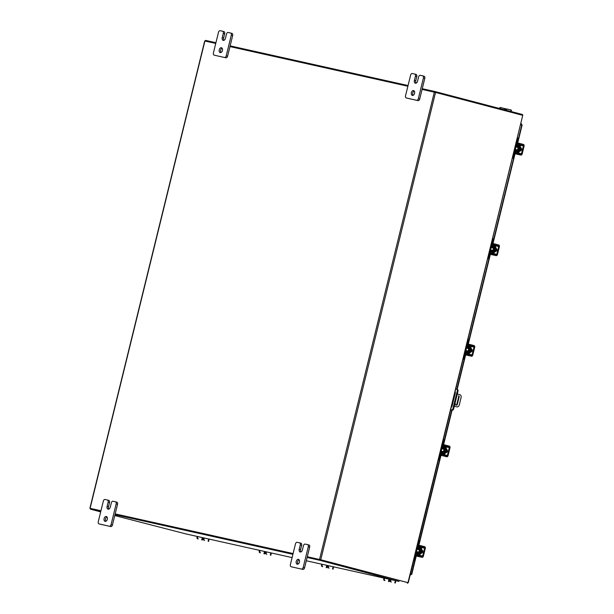<?xml version="1.0" encoding="UTF-8"?>
<svg xmlns="http://www.w3.org/2000/svg" width="614" height="614" viewBox="0 0 614 614"><rect width="100%" height="100%" fill="white"/><g stroke="black" fill="none" stroke-linecap="round" stroke-linejoin="round"><path stroke-width="0.92" d="M451.474 410.137L450.707 409.937L451.474 410.137M450.745 409.784L451.551 409.96A1.566 1.021 -75.3 0 0 452.925 408.663L457.261 391.003A1.566 1.021 -75.3 0 0 456.662 389.261A1.566 1.021 -75.3 0 0 456.639 389.261L455.826 389.076M456.686 389.268L457.376 389.453A1.566 1.021 104.7 0 1 457.399 389.46A1.566 1.021 104.7 0 1 457.998 391.195L453.662 408.855A1.566 1.021 104.7 0 1 452.288 410.152L450.737 409.807M455.204 391.617A1.888 1.228 104.7 0 1 455.273 393.083L452.127 405.9A1.888 1.228 104.7 0 1 451.382 407.182M454.314 406.199L456.847 406.867A2.517 1.903 102.6 0 0 456.893 406.875A2.517 1.903 102.6 0 0 459.287 404.91L461.083 397.58A2.517 1.903 102.6 0 0 459.84 394.656L457.315 393.996M455.189 393.436L454.782 393.328M452.188 405.639L451.789 405.539L452.18 405.662M454.314 406.222L456.847 406.867M459.203 396.751L458.689 396.636A0.622 0.476 102.6 0 0 458.382 395.915L458.888 396.03A0.622 0.476 -77.4 0 1 459.203 396.751L457.246 404.703A0.622 0.476 -77.4 0 1 456.639 405.186L455.718 404.948L455.043 403.237M456.248 405.086A0.622 0.476 102.6 0 0 456.739 404.588L457.246 404.703M458.689 396.636L456.739 404.588M417.574 547.918A0.806 0.606 102.6 0 0 417.175 546.982L420.375 547.696A0.806 0.606 -77.4 0 1 420.774 548.632L417.474 547.895L417.152 549.2A2.003 1.305 104.7 0 1 418.334 548.739A2.003 1.305 104.7 0 1 419.101 550.965A2.003 1.305 104.7 0 1 417.313 552.615A2.003 1.305 104.7 0 1 416.515 551.633M415.785 553.713A0.806 0.606 102.6 0 0 416.3 553.099L416.538 551.717M418.871 540.213L418.855 540.205A1.205 0.791 104.7 0 1 418.871 540.213A1.205 0.791 104.7 0 1 419.331 541.548L418.633 541.364L417.72 545.078A1.857 1.412 102.6 0 0 418.641 547.243L417.067 546.89M420.375 547.696L418.641 547.243M421.473 548.816A1.758 1.335 102.6 0 0 420.605 546.767L418.871 546.314A0.906 0.683 -77.4 0 1 418.418 545.263L419.331 541.548M418.633 541.364A1.205 0.791 -75.3 0 0 418.625 540.535M418.495 555.363A1.758 1.335 102.6 0 0 418.525 555.371L416.76 554.91A0.906 0.683 -77.4 0 1 416.76 554.91A0.906 0.683 -77.4 0 0 415.878 555.616L414.964 559.323A1.205 0.791 104.7 0 1 413.913 560.329L413.775 560.298M416.906 553.966L416.944 553.974A1.857 1.412 102.6 0 1 416.983 553.981L418.717 554.434A0.806 0.606 -77.4 0 0 419.5 553.813L420.199 553.997A1.758 1.335 102.6 0 1 418.525 555.371M416.944 553.974A1.857 1.412 102.6 0 0 415.179 555.432L414.266 559.139L414.964 559.323M413.874 559.884A1.205 0.791 -75.3 0 0 414.266 559.139M420.866 548.655L419.6 553.828L420.298 554.012L421.572 548.839L420.774 548.632M416.2 553.076L419.6 553.828M421.043 550.965A1.305 0.852 104.7 0 1 420.989 551.479A1.305 0.852 104.7 0 1 420.805 551.955M420.398 553.605A2.517 1.642 -75.3 0 0 421.757 551.648A2.517 1.642 -75.3 0 0 421.45 549.315M420.337 553.843A2.517 1.642 -75.3 0 0 422.125 551.748A2.517 1.642 -75.3 0 0 421.503 549.108M416.53 549.062A1.259 0.821 104.7 0 1 416.868 550.397A1.259 0.821 104.7 0 1 415.947 551.449M423.952 553.544L424.228 552.692M424.474 551.978L424.558 551.08M421.519 553.053A1.412 0.921 -75.3 0 0 422.716 551.879A1.412 0.921 -75.3 0 0 422.186 550.313L422.186 550.313M418.487 556.399L416.768 555.977L416.998 555.048L418.717 555.47L418.487 556.399L421.956 557.305A1.458 1.105 102.6 0 0 423.376 556.169L425.295 548.356A1.458 1.105 102.6 0 0 424.573 546.66L421.104 545.754L420.874 546.675L424.343 547.588L424.589 548.172L422.67 555.985L422.194 556.384L418.717 555.47M420.874 546.675L419.155 546.26L419.385 545.332L418.456 545.125M415.808 555.931A1.458 1.105 -77.4 0 1 415.801 555.931L421.956 557.305L415.801 555.931M419.385 545.332L421.104 545.754M416.768 555.977L415.839 555.77M203.595 537.941L201.806 537.542L203.587 537.964M197.631 537.48A1.259 0.952 102.6 0 0 198.253 538.938L197.639 538.808A1.259 0.952 -77.4 0 1 197.017 537.342L197.631 537.48L197.846 536.582M197.639 538.808L198.253 538.938M204.017 540.228A1.259 0.952 -77.4 0 1 203.395 538.762L203.61 537.872M203.395 538.762L204.001 538.9L204.224 538.002M204.001 538.9A1.259 0.952 102.6 0 0 204.623 540.358M197.017 537.342L197.24 536.444M388.532 579.163L390.312 579.593L388.547 579.094M384.356 579.102A1.259 0.952 102.6 0 0 384.978 580.568L384.364 580.43A1.259 0.952 -77.4 0 1 383.742 578.964L384.356 579.102L384.571 578.204M384.364 580.43L384.978 580.568M390.742 581.849A1.259 0.952 -77.4 0 1 390.12 580.391L390.335 579.493M390.12 580.391L390.727 580.522L390.949 579.624M390.727 580.522A1.259 0.952 102.6 0 0 391.348 581.988M383.742 578.964L383.965 578.073M411.457 574.236L410.198 574.85L411.541 574.297L410.413 573.983L411.457 574.236L415.947 555.969M410.375 574.121L410.981 574.128M520.787 124.627L521.915 124.934L521.47 123.905L521.294 124.634L520.81 124.504M521.363 124.788L520.81 124.527M521.47 123.905L520.994 123.775M320.101 559.6L307.299 556.744L320.754 559.753L407.965 582.655L522.752 115.34L408.264 582.74L407.581 582.594M320.278 559.646L407.535 582.556M522.752 115.34L435.541 92.438L422.087 89.414M90.58 508.453L89.905 508.269L204.692 40.961L215.744 43.417M229.951 46.587L407.873 86.244M293.093 553.559L115.171 513.895M90.634 508.453L89.905 508.269M293.085 553.582L115.163 513.918L293.085 553.582M522.368 115.24L522.545 114.526L435.142 91.578L422.255 88.708M205.375 41.107L205.544 40.394L215.921 42.711M230.127 45.873L408.049 85.538M434.965 92.292L435.142 91.578M185.996 533.942A0.883 0.668 -77.4 0 1 185.981 533.934L114.764 515.56M398.785 581.358L320.001 560.352L307.115 557.474M307.299 556.744L320.186 559.623L407.581 582.571L407.404 583.3M100.957 510.748L90.58 508.438L90.404 509.167L100.681 511.869M292.909 554.312L114.987 514.647M100.78 511.477L90.404 509.167M320.186 559.623L320.001 560.352M185.981 533.934A0.883 0.668 -77.4 0 1 185.958 533.934L292.103 557.596L185.981 533.934M510.625 111.395L510.963 110.006L507.502 109.1A1.259 0.952 102.6 0 0 506.281 110.075L505.637 110.09M505.667 109.944A1.259 0.952 -77.4 0 1 506.888 108.962L507.448 109.085M499.926 108.586A1.259 0.952 102.6 0 1 501.124 107.68L506.396 109.008M499.32 108.432A1.259 0.952 -77.4 0 1 500.517 107.542L501.078 107.665M510.963 110.006L511.454 110.152L511.117 111.525M516.374 145.672A0.806 0.606 102.6 0 0 515.975 144.735L519.175 145.449A0.806 0.606 -77.4 0 1 519.574 146.385L516.274 145.656L515.952 146.953A2.003 1.305 104.7 0 1 517.134 146.493A2.003 1.305 104.7 0 1 517.901 148.718A2.003 1.305 104.7 0 1 516.113 150.376A2.003 1.305 104.7 0 1 515.315 149.386M514.586 151.466A0.806 0.606 102.6 0 0 515.1 150.852L515.338 149.471M517.671 137.966L517.656 137.966A1.205 0.791 104.7 0 1 517.671 137.966A1.205 0.791 104.7 0 1 518.132 139.309L517.433 139.125L516.52 142.832A1.857 1.412 102.6 0 0 517.441 144.996L515.867 144.643M519.175 145.449L517.441 144.996M520.273 146.569A1.758 1.335 102.6 0 0 519.406 144.528L517.671 144.067A0.906 0.683 -77.4 0 1 517.218 143.016L518.132 139.309M517.433 139.125A1.205 0.791 -75.3 0 0 517.425 138.296M515.537 152.656A0.906 0.683 -77.4 0 1 515.56 152.663L515.522 152.656A0.906 0.683 -77.4 0 0 514.678 153.37L513.764 157.077A1.205 0.791 104.7 0 1 512.713 158.082L512.575 158.051M515.706 151.719L515.745 151.727A1.857 1.412 102.6 0 1 515.783 151.735L517.518 152.188A0.806 0.606 -77.4 0 1 517.518 152.188A0.806 0.606 -77.4 0 0 518.3 151.566L518.999 151.75A1.758 1.335 102.6 0 1 517.326 153.132L515.56 152.663M515.745 151.727A1.857 1.412 102.6 0 0 513.979 153.185L513.066 156.892L513.764 157.077M512.675 157.637A1.205 0.791 -75.3 0 0 513.066 156.892M519.667 146.408L518.4 151.589L519.099 151.773L520.373 146.593L519.574 146.385M515 150.829L518.4 151.589M519.851 148.718A1.305 0.852 104.7 0 1 519.789 149.233A1.305 0.852 104.7 0 1 519.605 149.709M519.198 151.359A2.517 1.642 -75.3 0 0 520.557 149.402A2.517 1.642 -75.3 0 0 520.25 147.076M519.145 151.597A2.517 1.642 -75.3 0 0 520.925 149.501A2.517 1.642 -75.3 0 0 520.304 146.861M515.33 146.823A1.259 0.821 104.7 0 1 515.668 148.151A1.259 0.821 104.7 0 1 514.747 149.202M522.752 151.297L523.028 150.445M523.274 149.732L523.358 148.834M520.319 150.806A1.412 0.921 -75.3 0 0 521.516 149.632A1.412 0.921 -75.3 0 0 520.987 148.066L521.002 148.066M517.295 154.152L515.568 153.73L515.798 152.802L517.518 153.224L517.295 154.152L520.756 155.058A1.458 1.105 102.6 0 0 522.176 153.922L524.095 146.109A1.458 1.105 102.6 0 0 523.374 144.413L519.904 143.507L519.674 144.436L523.143 145.341L523.397 145.932L521.478 153.738L520.994 154.137L517.518 153.224M519.674 144.436L517.955 144.014L518.185 143.085L517.257 142.878M520.787 155.066L514.601 153.692A1.458 1.105 -77.4 0 1 514.601 153.692L520.756 155.058M518.185 143.085L519.904 143.507M515.568 153.73L514.639 153.523M105.823 521.309A2.517 1.642 104.7 0 1 105.485 518.945A2.517 1.642 104.7 0 1 106.966 516.934M104.104 518.584A2.517 1.642 104.7 0 1 106.337 516.504A2.517 1.642 104.7 0 1 107.304 519.298A2.517 1.642 104.7 0 1 105.063 521.37A2.517 1.642 104.7 0 1 104.104 518.584M107.442 500.019L108.77 500.364A1.911 1.243 104.7 0 1 108.801 500.372A1.911 1.243 104.7 0 1 109.53 502.49L108.141 502.129L107.097 506.373A2.517 1.642 -75.3 0 0 108.064 509.167A2.517 1.642 -75.3 0 0 110.305 507.087L111.349 502.843A1.911 1.243 -75.3 0 1 113.014 501.254L115.386 501.784A1.911 1.243 -75.3 0 1 115.417 501.791L116.775 502.145A1.911 1.243 104.7 0 1 116.806 502.152A1.911 1.243 104.7 0 1 117.535 504.278L112.446 524.978A1.911 1.243 104.7 0 1 110.773 526.566L100.404 524.249A1.911 1.243 104.7 0 1 100.374 524.241A1.911 1.243 104.7 0 1 100.343 524.233M110.773 526.566L98.984 523.88A1.911 1.243 -75.3 0 0 99.015 523.888M117.535 504.278L116.146 503.91L111.065 524.617L112.446 524.978M98.984 523.88A1.911 1.243 -75.3 0 1 98.255 521.762L103.336 501.055A1.911 1.243 -75.3 0 1 105.009 499.474L107.381 500.003A1.911 1.243 -75.3 0 1 107.412 500.003L108.801 500.372M109.392 526.198A1.911 1.243 -75.3 0 0 111.065 524.617M116.146 503.91A1.911 1.243 -75.3 0 0 115.417 501.791L116.806 502.152M108.141 502.129A1.911 1.243 -75.3 0 0 107.412 500.003M109.53 502.49L108.486 506.742A2.517 1.642 -75.3 0 0 108.816 509.098M220.963 52.535A2.517 1.642 104.7 0 1 220.626 50.171A2.517 1.642 104.7 0 1 222.114 48.161M219.244 49.811A2.517 1.642 104.7 0 1 221.485 47.739A2.517 1.642 104.7 0 1 222.445 50.525A2.517 1.642 104.7 0 1 220.203 52.597A2.517 1.642 104.7 0 1 219.244 49.811M222.583 31.245L223.91 31.59A1.911 1.243 104.7 0 1 223.941 31.598A1.911 1.243 104.7 0 1 224.67 33.716L223.281 33.356L222.237 37.6A2.517 1.642 -75.3 0 0 223.204 40.394A2.517 1.642 -75.3 0 0 225.445 38.314L226.489 34.069A1.911 1.243 -75.3 0 1 228.162 32.488L230.526 33.01A1.911 1.243 -75.3 0 1 230.557 33.018L231.946 33.386A1.911 1.243 104.7 0 1 232.675 35.505L227.594 56.204A1.911 1.243 104.7 0 1 225.921 57.793L215.545 55.483A1.911 1.243 104.7 0 1 215.514 55.475A1.911 1.243 104.7 0 1 215.483 55.467M225.921 57.793L215.545 55.483M232.675 35.505L231.286 35.136L226.205 55.843L227.594 56.204M214.156 55.114A1.911 1.243 -75.3 0 1 214.125 55.106A1.911 1.243 -75.3 0 1 213.396 52.988L218.484 32.281A1.911 1.243 -75.3 0 1 220.157 30.7L222.521 31.23A1.911 1.243 -75.3 0 0 222.521 31.23L223.941 31.598M224.532 57.424A1.911 1.243 -75.3 0 0 226.205 55.843M231.286 35.136A1.911 1.243 -75.3 0 0 230.557 33.018M223.281 33.356A1.911 1.243 -75.3 0 0 222.552 31.237M224.67 33.716L223.626 37.968A2.517 1.642 -75.3 0 0 223.964 40.332M230.588 33.026L231.915 33.379A1.911 1.243 104.7 0 1 231.946 33.386M297.951 564.136A2.517 1.642 104.7 0 1 297.613 561.772A2.517 1.642 104.7 0 1 299.102 559.761M296.232 561.411A2.517 1.642 104.7 0 1 298.473 559.339A2.517 1.642 104.7 0 1 299.432 562.125A2.517 1.642 104.7 0 1 297.191 564.197A2.517 1.642 104.7 0 1 296.232 561.411M300.269 544.956A1.911 1.243 -75.3 0 0 299.54 542.837L300.898 543.19A1.911 1.243 104.7 0 1 300.929 543.198A1.911 1.243 104.7 0 1 301.658 545.316L300.269 544.956L299.225 549.2A2.517 1.642 -75.3 0 0 300.192 551.994A2.517 1.642 -75.3 0 0 302.433 549.914L303.477 545.669A1.911 1.243 -75.3 0 1 305.15 544.088L307.514 544.61A1.911 1.243 -75.3 0 1 307.545 544.618L308.934 544.986A1.911 1.243 104.7 0 1 309.663 547.105L304.582 567.804A1.911 1.243 104.7 0 1 302.909 569.393L292.533 567.083A1.911 1.243 104.7 0 1 292.502 567.075A1.911 1.243 104.7 0 1 292.471 567.067M302.909 569.393L292.533 567.083M309.663 547.105L308.274 546.736L303.193 567.443L304.582 567.804M291.143 566.714A1.911 1.243 -75.3 0 1 291.113 566.707A1.911 1.243 -75.3 0 1 290.384 564.588L295.472 543.881A1.911 1.243 -75.3 0 1 297.145 542.3L299.509 542.83A1.911 1.243 -75.3 0 1 299.54 542.837L300.929 543.198M301.52 569.024A1.911 1.243 -75.3 0 0 303.193 567.443M308.274 546.736A1.911 1.243 -75.3 0 0 307.545 544.618M301.658 545.316L300.614 549.568A2.517 1.642 -75.3 0 0 300.952 551.932M307.576 544.626L308.903 544.979A1.911 1.243 104.7 0 1 308.934 544.986M413.092 95.37A2.517 1.642 104.7 0 1 412.761 93.006A2.517 1.642 104.7 0 1 414.243 90.995M411.372 92.637A2.517 1.642 104.7 0 1 413.613 90.565A2.517 1.642 104.7 0 1 414.573 93.351A2.517 1.642 104.7 0 1 412.332 95.431A2.517 1.642 104.7 0 1 411.372 92.637M414.711 74.071L416.039 74.424A1.911 1.243 104.7 0 1 416.069 74.424A1.911 1.243 104.7 0 1 416.799 76.55L415.417 76.182L414.373 80.434A2.517 1.642 -75.3 0 0 415.333 83.22A2.517 1.642 -75.3 0 0 417.574 81.148L418.618 76.896A1.911 1.243 -75.3 0 1 420.291 75.315L422.655 75.844A1.911 1.243 -75.3 0 1 422.685 75.852L424.044 76.205A1.911 1.243 104.7 0 1 424.074 76.213A1.911 1.243 104.7 0 1 424.804 78.331L419.723 99.038A1.911 1.243 104.7 0 1 418.05 100.619L407.673 98.309A1.911 1.243 104.7 0 1 407.642 98.301A1.911 1.243 104.7 0 1 407.612 98.294M418.05 100.619L406.253 97.933A1.911 1.243 -75.3 0 0 406.284 97.941M424.804 78.331L423.422 77.97L418.334 98.67L419.723 99.038M406.253 97.933A1.911 1.243 -75.3 0 1 405.524 95.815L410.612 75.115A1.911 1.243 -75.3 0 1 412.286 73.526L414.65 74.056A1.911 1.243 -75.3 0 1 414.68 74.064L416.069 74.424M416.66 100.259A1.911 1.243 -75.3 0 0 418.334 98.67M423.422 77.97A1.911 1.243 -75.3 0 0 422.685 75.852L424.074 76.213M415.417 76.182A1.911 1.243 -75.3 0 0 414.68 74.064M416.799 76.55L415.755 80.795A2.517 1.642 -75.3 0 0 416.092 83.159M328.068 565.686L326.28 565.287L328.06 565.717M322.104 565.225A1.259 0.952 102.6 0 0 322.726 566.691L322.12 566.553A1.259 0.952 -77.4 0 1 321.498 565.087L322.104 565.225L322.327 564.327M322.12 566.553L322.726 566.691M328.49 567.973A1.259 0.952 -77.4 0 1 327.868 566.507L328.091 565.617M327.868 566.507L328.475 566.645L328.697 565.747M328.475 566.645A1.259 0.952 102.6 0 0 329.096 568.111M321.498 565.087L321.713 564.197M265.816 551.809L264.035 551.41L265.816 551.84M259.852 551.349A1.259 0.952 102.6 0 0 260.474 552.815L259.868 552.677A1.259 0.952 -77.4 0 1 259.246 551.211L259.852 551.349L260.075 550.451M259.868 552.677L260.474 552.815M266.238 554.097A1.259 0.952 -77.4 0 1 265.616 552.631L265.839 551.74M265.616 552.631L266.223 552.769L266.445 551.871M266.223 552.769A1.259 0.952 102.6 0 0 266.844 554.235M259.246 551.211L259.469 550.321M491.668 246.245A0.806 0.606 102.6 0 0 491.269 245.308L494.477 246.022A0.806 0.606 -77.4 0 1 494.869 246.958L491.576 246.222L491.254 247.519A2.003 1.305 104.7 0 1 492.428 247.058A2.003 1.305 104.7 0 1 493.195 249.284A2.003 1.305 104.7 0 1 491.407 250.942A2.003 1.305 104.7 0 1 490.617 249.952M489.888 252.032A0.806 0.606 102.6 0 0 490.402 251.418L490.632 250.036M492.973 238.531L492.95 238.531A1.205 0.791 104.7 0 1 492.973 238.531A1.205 0.791 104.7 0 1 493.433 239.874L492.735 239.69L491.822 243.397A1.857 1.412 102.6 0 0 492.743 245.562L491.169 245.216M494.477 246.022L492.743 245.562M495.575 247.135A1.758 1.335 102.6 0 0 494.7 245.093L492.965 244.633A0.906 0.683 -77.4 0 1 492.52 243.581L493.433 239.874M492.735 239.69A1.205 0.791 -75.3 0 0 492.727 238.861M492.589 253.682A1.758 1.335 102.6 0 0 492.628 253.697L490.855 253.229A0.906 0.683 -77.4 0 1 490.855 253.229A0.906 0.683 -77.4 0 0 489.98 253.935L489.066 257.642A1.205 0.791 104.7 0 1 488.007 258.647L488.007 258.647M489.511 251.947L491.046 252.293A1.857 1.412 102.6 0 1 491.085 252.3L492.819 252.761A0.806 0.606 -77.4 0 0 493.602 252.131L494.301 252.316A1.758 1.335 102.6 0 1 492.628 253.697M491.046 252.293A1.857 1.412 102.6 0 0 489.274 253.751L488.368 257.458L489.066 257.642M487.976 258.202A1.205 0.791 -75.3 0 0 488.368 257.458M494.968 246.974L493.694 252.154L494.4 252.339L495.667 247.158L494.869 246.958M490.302 251.395L493.694 252.154M495.145 249.292A1.305 0.852 104.7 0 1 495.091 249.798A1.305 0.852 104.7 0 1 494.899 250.274M494.5 251.924A2.517 1.642 -75.3 0 0 495.859 249.967A2.517 1.642 -75.3 0 0 495.552 247.642M494.439 252.162A2.517 1.642 -75.3 0 0 496.227 250.067A2.517 1.642 -75.3 0 0 495.605 247.434M490.632 247.388A1.259 0.821 104.7 0 1 490.962 248.716A1.259 0.821 104.7 0 1 490.049 249.768M498.054 251.863L498.33 251.019M498.576 250.297L498.66 249.399M495.613 251.372A1.412 0.921 -75.3 0 0 496.818 250.197A1.412 0.921 -75.3 0 0 496.289 248.632L496.289 248.632M492.589 254.718L490.87 254.296L491.093 253.367L492.819 253.789L492.589 254.718L496.058 255.624A1.458 1.105 102.6 0 0 497.47 254.495L499.389 246.682A1.458 1.105 102.6 0 0 498.668 244.978L495.206 244.073L494.976 245.001L498.445 245.907L498.691 246.498L496.772 254.311L496.281 254.703L492.819 253.789M494.976 245.001L493.257 244.579L493.479 243.651L492.551 243.443M489.903 254.257A1.458 1.105 -77.4 0 1 489.895 254.257L496.058 255.624L489.895 254.257M493.479 243.651L495.206 244.073M490.87 254.296L489.941 254.089M466.97 346.81A0.806 0.606 102.6 0 0 466.571 345.874L469.771 346.588A0.806 0.606 -77.4 0 1 470.171 347.524L466.87 346.787L466.556 348.084A2.003 1.305 104.7 0 1 467.73 347.624A2.003 1.305 104.7 0 1 468.497 349.85A2.003 1.305 104.7 0 1 466.709 351.507A2.003 1.305 104.7 0 1 465.911 350.525M465.189 352.597A0.806 0.606 102.6 0 0 465.696 351.983L465.934 350.609M468.267 339.097L468.252 339.097A1.205 0.791 104.7 0 1 468.267 339.097A1.205 0.791 104.7 0 1 468.728 340.44L468.029 340.256L467.116 343.963A1.857 1.412 102.6 0 0 468.037 346.127L466.463 345.782M469.771 346.588L468.037 346.127M470.869 347.701A1.758 1.335 102.6 0 0 470.002 345.659L468.267 345.198A0.906 0.683 -77.4 0 1 467.822 344.147L468.728 340.44M468.029 340.256A1.205 0.791 -75.3 0 0 468.021 339.427M467.891 354.255A1.758 1.335 102.6 0 0 467.929 354.263L466.156 353.794A0.906 0.683 -77.4 0 1 466.156 353.794A0.906 0.683 -77.4 0 0 465.274 354.501L464.368 358.215A1.205 0.791 104.7 0 1 463.309 359.213L463.309 359.213M466.302 352.85L466.348 352.858A1.857 1.412 102.6 0 1 466.387 352.866L468.114 353.326A0.806 0.606 -77.4 0 0 468.896 352.697L469.603 352.881A1.758 1.335 102.6 0 1 467.929 354.263M466.348 352.858A1.857 1.412 102.6 0 0 464.575 354.316L463.662 358.031L464.368 358.215M463.271 358.768A1.205 0.791 -75.3 0 0 463.662 358.031M470.263 347.539L468.996 352.72L469.695 352.904L470.969 347.724L470.171 347.524M465.604 351.96L468.996 352.72M470.447 349.857A1.305 0.852 104.7 0 1 470.385 350.364A1.305 0.852 104.7 0 1 470.201 350.847M469.794 352.49A2.517 1.642 -75.3 0 0 471.161 350.533A2.517 1.642 -75.3 0 0 470.846 348.207M469.741 352.728A2.517 1.642 -75.3 0 0 471.529 350.632A2.517 1.642 -75.3 0 0 470.9 348M468.52 348.606L465.934 347.931A1.259 0.821 104.7 0 1 466.264 349.282A1.259 0.821 104.7 0 1 465.343 350.333M473.348 352.428L473.624 351.584M473.878 350.87L473.954 349.965M470.915 351.945A1.412 0.921 -75.3 0 0 472.112 350.763A1.412 0.921 -75.3 0 0 471.583 349.197L471.721 349.259M467.891 355.283L466.164 354.861L466.394 353.933L468.114 354.355L467.891 355.283L471.352 356.197A1.458 1.105 102.6 0 0 472.772 355.061L474.691 347.248A1.458 1.105 102.6 0 0 473.97 345.552L470.501 344.638L470.278 345.567L473.739 346.473L473.993 347.063L472.074 354.877L471.59 355.268L468.114 354.355M470.278 345.567L468.551 345.145L468.781 344.216L467.853 344.009M465.205 354.823A1.458 1.105 -77.4 0 1 465.197 354.823L471.352 356.197M468.781 344.216L470.501 344.638M466.164 354.861L465.235 354.654M442.264 447.376A0.806 0.606 102.6 0 0 441.865 446.439L445.073 447.153A0.806 0.606 -77.4 0 1 445.472 448.09L442.172 447.353L441.85 448.657A2.003 1.305 104.7 0 1 443.024 448.189A2.003 1.305 104.7 0 1 443.792 450.415A2.003 1.305 104.7 0 1 442.011 452.073A2.003 1.305 104.7 0 1 441.213 451.09M440.484 453.17A0.806 0.606 102.6 0 0 440.998 452.549L441.236 451.175M443.569 439.662L443.546 439.662A1.205 0.791 104.7 0 1 443.569 439.662A1.205 0.791 104.7 0 1 444.029 441.005L443.331 440.821L442.418 444.528A1.857 1.412 102.6 0 0 443.339 446.693L441.765 446.347M445.073 447.153L443.339 446.693M446.171 448.266A1.758 1.335 102.6 0 0 445.296 446.224L443.569 445.772A0.906 0.683 -77.4 0 1 443.116 444.713L444.029 441.005M443.331 440.821A1.205 0.791 -75.3 0 0 443.323 439.992M441.435 454.36A0.906 0.683 -77.4 0 1 441.458 454.36L441.42 454.352A0.906 0.683 -77.4 0 0 440.576 455.066L439.662 458.781A1.205 0.791 104.7 0 1 438.603 459.779L438.603 459.779M441.604 453.416L441.643 453.424A1.857 1.412 102.6 0 1 441.681 453.431L443.415 453.892A0.806 0.606 -77.4 0 1 443.415 453.892A0.806 0.606 -77.4 0 0 444.198 453.262L444.897 453.447A1.758 1.335 102.6 0 1 443.224 454.828L441.458 454.36M441.643 453.424A1.857 1.412 102.6 0 0 439.877 454.882L438.964 458.597L439.662 458.781M438.573 459.333A1.205 0.791 -75.3 0 0 438.964 458.597M445.564 448.105L444.29 453.286L444.996 453.47L446.263 448.289L445.472 448.09M440.898 452.526L444.29 453.286M445.741 450.423A1.305 0.852 104.7 0 1 445.687 450.929A1.305 0.852 104.7 0 1 445.503 451.413M445.096 453.055A2.517 1.642 -75.3 0 0 446.455 451.098A2.517 1.642 -75.3 0 0 446.148 448.773M445.035 453.293A2.517 1.642 -75.3 0 0 446.823 451.198A2.517 1.642 -75.3 0 0 446.201 448.565M441.228 448.519A1.259 0.821 104.7 0 1 441.566 449.847A1.259 0.821 104.7 0 1 440.645 450.899M448.65 452.994L448.926 452.15M449.172 451.436L449.256 450.53M446.209 452.51A1.412 0.921 -75.3 0 0 447.414 451.328A1.412 0.921 -75.3 0 0 446.885 449.763L446.885 449.763M443.185 455.849L441.466 455.427L441.696 454.498L443.415 454.92L443.185 455.849L446.654 456.762A1.458 1.105 102.6 0 0 448.074 455.626L449.993 447.813A1.458 1.105 102.6 0 0 449.271 446.117L445.802 445.204L445.572 446.132L449.041 447.046L449.287 447.629L447.368 455.442L446.892 455.834L443.415 454.92M445.572 446.132L443.853 445.71L444.075 444.782L443.154 444.574M444.075 444.782L445.802 445.204M441.466 455.427L440.537 455.22M452.925 408.663L453.662 408.855M457.998 391.195L457.261 391.003M452.288 410.152L451.551 409.96M458.382 395.915L458.888 396.03M417.313 552.615L417.881 552.769A2.003 1.305 -75.3 0 0 419.669 551.111A2.003 1.305 -75.3 0 0 418.894 548.885L418.334 548.739M418.464 548.77A2.21 1.443 104.7 0 1 419.938 551.18A2.21 1.443 104.7 0 1 417.443 552.654M420.222 546.667L424.343 547.588M424.589 548.172L421.365 547.458M419.324 555.24L422.67 555.985M201.714 539.852L202.259 537.657M208.092 541.272L208.653 538.992M202.942 537.826L202.405 540.021M388.439 581.473L388.977 579.286M394.817 582.893L395.378 580.614M389.667 579.447L389.13 581.642M410.989 574.151L410.405 574.021M418.602 545.155L440.645 455.419M443.3 444.613L451.75 410.206M456.877 389.322L465.343 354.854M467.998 344.047L490.049 254.288M492.704 243.474L514.747 153.723M517.402 142.908L521.831 124.895M410.682 574.98L410.19 574.873M320.754 559.753L435.541 92.438M204.899 41L90.112 508.315M319.549 559.454L434.328 92.146M399.077 581.443L306.309 560.759L399.062 581.435M504.309 109.737L504.593 108.586M505.284 108.755L505 109.921M516.113 150.376L516.681 150.522A2.003 1.305 -75.3 0 0 518.469 148.864A2.003 1.305 -75.3 0 0 517.702 146.639L517.134 146.493M517.264 146.523A2.21 1.443 104.7 0 1 518.746 148.933A2.21 1.443 104.7 0 1 516.244 150.407M519.022 144.42L523.143 145.341M523.397 145.932L520.165 145.211M518.124 152.993L521.478 153.738M108.486 506.742L107.097 506.373M223.626 37.968L222.237 37.6M300.614 549.568L299.225 549.2M415.755 80.795L414.373 80.434M326.195 567.597L326.732 565.41M332.565 569.017L333.126 566.737M327.423 565.571L326.878 567.766M263.943 553.721L264.481 551.533M270.313 555.14L270.874 552.861M265.171 551.694L264.634 553.889M491.407 250.942L491.975 251.088A2.003 1.305 -75.3 0 0 493.763 249.43A2.003 1.305 -75.3 0 0 492.996 247.204L492.428 247.058M492.566 247.089A2.21 1.443 104.7 0 1 494.04 249.499A2.21 1.443 104.7 0 1 491.545 250.972M489.511 251.955L491.008 252.285M494.316 244.994L498.445 245.907M498.691 246.498L495.467 245.777M493.426 253.559L496.772 254.311M466.709 351.507L467.277 351.653A2.003 1.305 -75.3 0 0 469.065 349.995A2.003 1.305 -75.3 0 0 468.298 347.77L467.73 347.624M467.86 347.662A2.21 1.443 104.7 0 1 469.342 350.064A2.21 1.443 104.7 0 1 466.84 351.538M469.618 345.559L473.739 346.473M473.993 347.063L470.761 346.342M468.72 354.124L472.074 354.877M442.011 452.073L442.571 452.219A2.003 1.305 -75.3 0 0 444.359 450.561A2.003 1.305 -75.3 0 0 443.592 448.335L443.024 448.189M443.162 448.228A2.21 1.443 104.7 0 1 444.636 450.63A2.21 1.443 104.7 0 1 442.141 452.104M444.912 446.125L449.041 447.046M449.287 447.629L446.063 446.908M444.022 454.69L447.368 455.442M457.399 389.46L456.662 389.261M456.386 406.76L456.893 406.875M416.538 549.039L419.124 549.722M415.939 551.479L418.487 552.155M208.576 541.41L209.144 539.1M395.301 583.039L395.869 580.729M411.756 574.328L416.246 556.031M418.901 545.224L440.944 455.488M443.6 444.674L452.05 410.267M457.177 389.399L465.642 354.923M468.298 344.109L490.348 254.357M493.004 243.543L515.046 153.792M517.702 142.978L522.123 124.98M507.471 109.092L506.865 108.954M501.101 107.673L500.494 107.534M515.338 146.792L517.924 147.475M514.739 149.24L517.287 149.908M214.125 55.106L215.514 55.475M291.113 566.707L292.502 567.075M333.049 569.163L333.617 566.845M270.805 555.286L271.373 552.968M490.64 247.365L493.226 248.041M490.041 249.806L492.589 250.474M465.335 350.371L467.883 351.039M465.197 354.823L471.383 356.197M441.236 448.496L443.822 449.172M440.637 450.937L443.185 451.605"/></g></svg>
